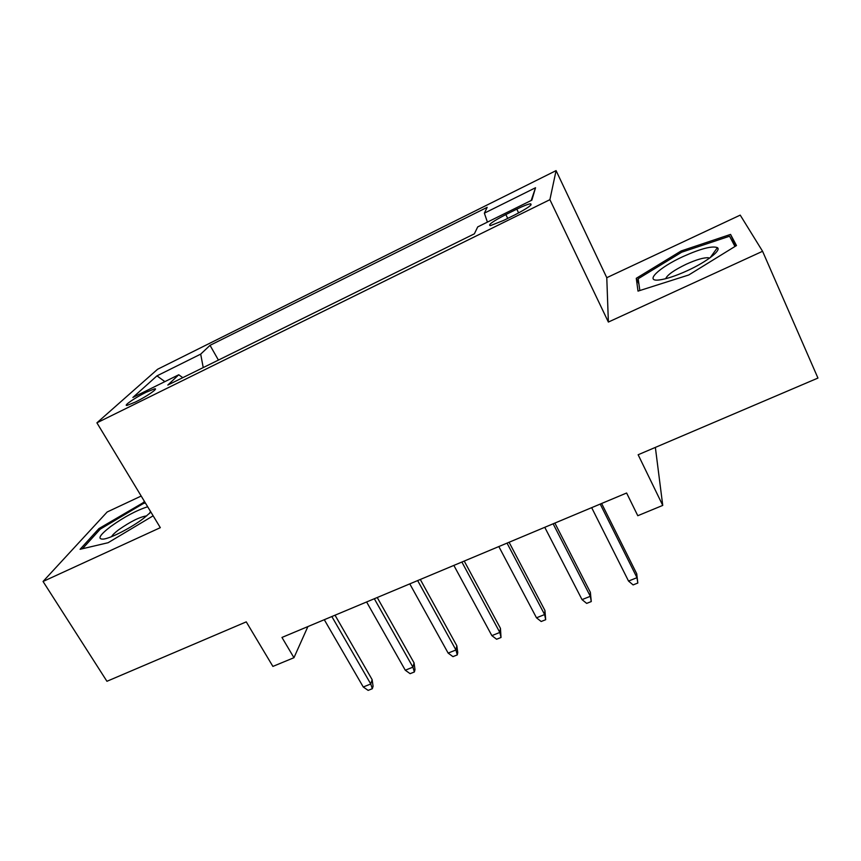 <?xml version="1.0" encoding="UTF-8"?>
<svg xmlns="http://www.w3.org/2000/svg" width="861" height="861" viewBox="0 0 861 861"><rect width="100%" height="100%" fill="white"/><g stroke="black" fill="none" stroke-linecap="round" stroke-linejoin="round"><path stroke-width="1.29" d="M135.425 402.033C146.51 396.652 159.102 387.945 154.582 388.849L146.187 392.229C135.338 397.502 122.639 406.22 127.127 405.37L135.425 402.033M141.182 496.044L107.162 511.994L43.05 581.476L106.936 681.288L246.257 621.868L272.894 666.414L293.956 657.707L307.894 626.571M556.077 170.618L157.574 369.272L96.906 422.826L549.899 199.677L556.077 170.618L606.779 277.694L608.372 322.057L762.577 251.283L740.223 215.121L606.779 277.694M762.577 251.283L817.95 378.065L638.141 454.748L662.744 505.407L655.361 447.397M662.744 505.407L637.786 515.717L626.614 493.009L281.967 637.441L293.956 657.707M516.804 209.148L505.848 214.561C492.826 221.352 487.649 225.055 490.329 225.668L503.567 220.438L514.792 214.906C527.944 208.039 533.131 204.326 530.354 203.788C527.632 204.272 523.122 206.059 516.804 209.148L518.645 212.936M182.758 377.678L178.754 374.761L167.82 385.05L474.368 233.826L477.704 226.917L531.872 200.139L535.531 187.741L484.366 213.162L487.186 207.329L210.03 345.336L200.688 354.129L203.228 367.582M178.754 374.761L132.885 397.448L156.96 375.859L200.688 354.129M608.372 322.057L549.899 199.677M43.05 581.476L160.318 527.664L96.906 422.826M487.423 222.116L484.366 213.162M218.425 360.092L210.03 345.336M531.183 200.484L535.531 187.741M156.96 375.859L164.881 381.627M681.159 250.96L636.279 278.307L638.012 291.115L688.746 274.982L736.489 245.546L730.558 234.407L681.159 250.96L681.718 252.198L729.568 236.215L734.96 246.494M144.691 501.834L98.918 528.589L80.084 549.296L108.109 542.721L153.14 515.804M735.703 246.042L730.558 234.407M638.905 283.936L636.279 278.307M99.65 529.773L98.918 528.589M144.11 503.33L143.41 502.178M600.214 504.072L637 577.677L636.731 573.77L637.807 583.037L637 577.677L628.53 581.057L591.668 507.656M636.731 573.77L601.624 503.481M637.807 583.037L633.104 584.91L628.53 581.057M687.498 270.602C706.677 261.862 721.593 250.282 717.417 247.656C712.327 245.622 700.865 248.592 683.053 256.556C658.826 267.588 643.705 282.107 659.515 279.922C666.608 278.953 675.928 275.854 687.498 270.602M709.55 258.139L708.226 257.74C703.577 257.547 696.248 259.699 686.239 264.219C674.12 270.085 667.264 274.917 665.682 278.706M639.841 290.534L638.173 278.749L681.675 252.219M147.672 506.763C136.512 510.336 124.178 516.923 110.671 526.534C99.402 535.262 97.035 539.449 103.6 539.083C111.241 538.114 131.604 527.545 143.679 518.279L150.89 512.08M146.747 515.857C139.762 516.923 130.366 521.594 118.56 529.87C114.804 532.711 112.457 534.982 111.543 536.672M82.473 548.737L100.231 529.149L143.356 503.524L145.391 502.985M553.128 523.8L590.334 596.307L590.366 592.325L591.27 601.559L590.334 596.307L582.036 599.622L544.765 527.309M590.366 592.325L554.871 523.068M591.27 601.559L586.675 603.389L582.036 599.622M507.032 543.119L544.615 614.56L544.948 610.503L545.691 619.705L544.615 614.56L536.489 617.811L498.831 546.552M544.948 610.503L509.088 542.258M545.691 619.705L541.182 621.502L536.489 617.811M461.883 562.039L499.832 632.448L500.445 628.315L501.027 637.484L499.832 632.448L491.868 635.633L453.855 565.408M500.445 628.315L464.23 561.06M501.027 637.484L496.614 639.239L491.868 635.633M417.65 580.572L455.943 649.98L456.825 645.772L457.751 652.552L457.266 654.909L455.943 649.98L448.14 653.09L409.782 583.876M456.825 645.772L420.297 579.475M457.266 654.909L452.94 656.631L448.14 653.09M374.32 598.739L412.925 667.157L414.066 662.884L414.991 669.6L414.367 671.978L412.925 667.157L405.273 670.213L366.603 601.968M414.066 662.884L377.226 597.512M414.367 671.978L410.127 673.668L405.273 670.213M331.84 616.53L370.757 683.989L372.146 679.663L373.071 686.303L372.307 688.725L370.757 683.989L363.256 686.992L324.285 619.705M372.146 679.663L335.026 615.206M372.307 688.725L368.142 690.382L363.256 686.992M507.721 218.393L505.848 214.561M155.088 389.71L154.582 388.849M530.957 205.047L530.354 203.788M710.239 257.633L717.417 247.656M708.678 258.752L708.226 257.74M149.34 513.597L150.535 511.499"/></g></svg>

